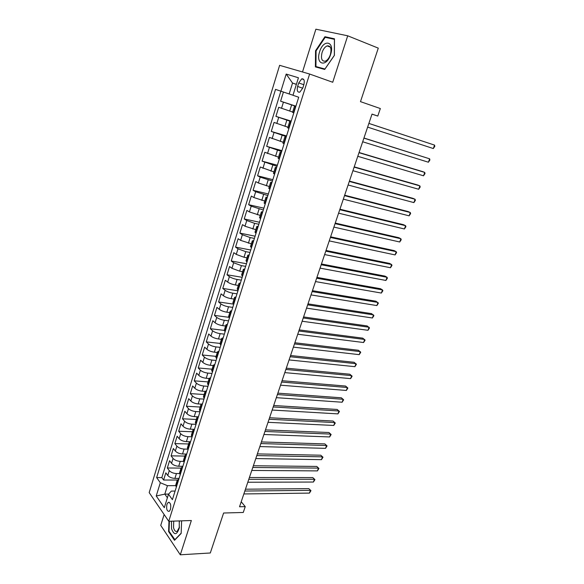 <?xml version="1.0" encoding="UTF-8"?>
<svg xmlns="http://www.w3.org/2000/svg" width="584" height="584" viewBox="0 0 584 584"><rect width="100%" height="100%" fill="white"/><g stroke="black" fill="none" stroke-linecap="round" stroke-linejoin="round"><path stroke-width="0.88" d="M170.462 509.423C171.2 504.737 170.448 502.393 168.199 502.379L166.929 504.357C166.185 509.022 166.944 511.365 169.199 511.387L170.462 509.423M164.141 514.511L160.739 525.388L180.295 554.8L210.306 552.99L223.606 513.015L243.265 512.46L245.243 506.627L241.214 501.766M279.627 65.328L149.183 492.604L168.754 521.278L309.615 74.029L279.627 65.328M309.615 74.029L332.727 82.264L347.714 35.799L315.878 29.2L302.505 71.971M347.714 35.799L378.286 48.136L360.481 101.645L380.337 108.544L377.782 116.055L372.023 114.099L239.528 506.766L245.243 506.627M283.43 92.046L280.605 101.2L295.906 106.164M292.672 112.04L278.721 107.295L275.918 116.384L291.212 121.129M287.912 127.21L274.049 122.421L271.268 131.436L286.554 135.955M283.196 142.248L269.421 137.415L266.662 146.35L281.941 150.657M278.531 157.147L264.829 152.278L262.099 161.126L277.371 165.228M273.903 171.908L260.281 167.002L257.573 175.777L272.837 179.668M269.312 186.544L258.383 182.996L255.777 181.602L253.091 190.296L268.341 193.983M264.764 201.049L253.887 197.538L251.31 196.071L248.645 204.685L263.888 208.174M260.26 215.423L249.419 211.941L246.879 210.408L244.236 218.949L259.471 222.241M255.792 229.673L244.995 226.22L242.484 224.621L239.871 233.089L255.098 236.191M251.368 243.798L240.615 240.374L238.133 238.71L235.542 247.105L250.755 250.018M246.981 257.799L244.017 257.252L236.264 254.405L233.819 252.675L231.249 260.997L246.455 263.727M242.63 271.677L239.666 271.166L231.957 268.319L229.548 266.523L227.001 274.772L242.185 277.312M238.316 285.437L235.359 284.963C232.147 284.35 229.585 283.393 227.687 282.101L225.307 280.254L222.781 288.43L237.958 290.788M234.038 299.074L231.082 298.636C227.877 298.059 225.336 297.103 223.453 295.774L221.102 293.861L218.598 301.972L233.724 304.147M229.797 312.601L226.847 312.199C223.643 311.644 221.117 310.688 219.256 309.323L216.934 307.352L214.452 315.397L228.702 317.28M225.599 326.011L222.65 325.638C219.453 325.12 216.934 324.164 215.094 322.762L212.802 320.733L210.342 328.704L224.234 330.391M221.431 339.304L218.482 338.968C215.292 338.479 212.78 337.516 210.963 336.085L208.707 333.997L206.269 341.903L220.139 343.428M217.299 352.481L214.357 352.181C211.167 351.721 208.671 350.758 206.875 349.29L204.648 347.151L202.225 354.984L216.08 356.364M213.204 365.555L210.262 365.285C207.079 364.854 204.597 363.89 202.816 362.387L200.619 360.189L198.217 367.964L212.065 369.19M209.138 378.512L206.203 378.279C203.02 377.877 200.553 376.914 198.794 375.373L196.626 373.125L194.246 380.834L208.072 381.914M205.13 391.368L202.173 391.163C198.998 390.791 196.545 389.82 194.8 388.258L192.662 385.951L190.304 393.594L204.123 394.529M201.254 404.121L198.18 403.938C195.012 403.595 192.567 402.624 190.844 401.026L188.734 398.668L186.391 406.245L200.195 407.041M197.523 416.772L194.224 416.604C191.056 416.29 188.625 415.319 186.924 413.691L184.836 411.282L182.515 418.801L196.304 419.451M193.976 429.313L190.296 429.167C187.136 428.882 184.719 427.911 183.033 426.254L180.974 423.794L178.675 431.248L192.45 431.759M190.574 441.752L186.405 441.628C183.252 441.373 180.836 440.394 179.171 438.708L177.142 436.197L174.857 443.592L188.617 443.971M186.705 454.075L182.544 453.987C179.39 453.761 176.996 452.782 175.346 451.06L173.346 448.505L171.076 455.841L184.821 456.082M182.872 466.287L178.711 466.251C175.565 466.039 173.178 465.061 171.55 463.316L169.572 460.71L167.323 467.988L181.055 468.098M298.716 82.95L297.614 86.469C296.738 90.542 297.453 92.44 299.774 92.177L302.775 88.111L303.884 84.563C304.768 80.49 304.06 78.577 301.745 78.84L298.716 82.95L303.841 84.716M175.098 491.064L171.353 491.1L168.506 494.217L172.397 499.663L298.716 97.229L292.971 95.28L298.431 77.774L286.189 74.066L280.911 91.199L275.531 89.381L156.643 477.595L160.308 482.734L167.44 485.684L164.812 494.13L167.396 497.78M168.506 494.217L164.308 507.679L156.227 495.977L160.308 482.734M179.558 473.566L176.426 473.551C173.287 473.361 170.908 472.383 169.287 470.624L167.323 467.988M179.069 478.406L174.915 478.406L176.426 473.551M183.551 461.404L180.237 461.36C177.091 461.141 174.704 460.163 173.068 458.425L171.076 455.841M187.647 449.14L184.084 449.059C180.93 448.819 178.529 447.84 176.872 446.132L174.857 443.592M191.851 436.788L187.953 436.657C184.799 436.387 182.383 435.416 180.712 433.737L178.675 431.248M196.042 424.334L191.866 424.159C188.705 423.86 186.274 422.889 184.588 421.239L182.515 418.801M199.983 411.771L195.801 411.552C192.64 411.224 190.202 410.253 188.486 408.639L186.391 406.245M203.962 399.106L199.772 398.836C196.604 398.485 194.151 397.514 192.428 395.93L190.304 393.594M207.97 386.331L203.779 386.017C200.604 385.637 198.144 384.674 196.392 383.119L194.246 380.834M212.014 373.453L207.816 373.096C204.641 372.68 202.166 371.716 200.4 370.198L198.217 367.964M216.087 360.459L211.89 360.058C208.707 359.62 206.218 358.649 204.436 357.167L202.225 354.984M220.204 347.356L216 346.911C212.81 346.436 210.313 345.48 208.503 344.02L206.269 341.903M224.351 334.15L220.146 333.647C216.949 333.15 214.438 332.187 212.612 330.77L210.342 328.704M228.534 320.82L224.322 320.273C221.124 319.747 218.598 318.784 216.752 317.404L214.452 315.397M232.753 307.381L228.541 306.79C225.336 306.228 222.796 305.271 220.927 303.921L218.598 301.972M237.002 293.825L232.79 293.183C229.578 292.591 227.03 291.635 225.139 290.321L222.781 288.43M241.294 280.152L237.075 279.459C233.863 278.831 231.3 277.882 229.388 276.604L227.001 274.772M245.623 266.362L241.404 265.618L233.673 262.763L231.249 260.997M249.988 252.449L245.769 251.653L238.002 248.806L235.542 247.105M254.398 238.418L250.171 237.564L242.36 234.732L239.871 233.089M258.843 224.256L254.609 223.351L246.762 220.526L244.236 218.949M263.326 209.977L251.2 206.196L248.645 204.685M267.844 195.567L255.683 191.734L253.091 190.296M272.407 181.025L260.201 177.149L257.573 175.777M277.013 166.36L262.099 161.126M281.663 151.555L266.662 146.35M286.35 136.619L271.268 131.436M291.08 121.552L275.918 116.384M295.854 106.339L280.605 101.2M280.86 91.177L161.841 477.595L163.608 480.033L177.346 480.019M174.915 478.406C171.769 478.223 169.397 477.245 167.783 475.471L165.834 472.821L163.608 480.033M293.803 112.88L292.562 112.376L294.511 106.149L295.796 106.522M295.767 106.624L294.511 106.149M290.868 122.217L289.649 121.676L290.942 121.976M289.642 121.684L287.715 127.845L288.927 128.414M286.021 137.671L284.824 137.058L286.138 137.284M284.824 137.065L282.911 143.168L284.094 143.81M281.218 152.979L280.05 152.293L281.378 152.46M280.043 152.315L278.152 158.352L279.305 159.06M276.451 168.141L275.312 167.396L276.655 167.491M275.312 167.418L273.436 173.397L274.56 174.171M271.735 183.172L270.626 182.361L271.983 182.391M270.618 182.383L268.764 188.303L269.859 189.143M267.063 198.064L265.976 197.188L267.348 197.151M265.968 197.217L264.129 203.079L265.209 203.977M262.435 212.817L261.369 211.882L262.756 211.78M261.362 211.919L259.544 217.722L260.588 218.679M257.843 227.439L256.807 226.439L258.208 226.278M256.792 226.482L254.996 232.228L256.018 233.25M253.295 241.929L252.281 240.871L253.697 240.652M252.273 240.915L250.485 246.609L251.485 247.689M248.784 256.288L247.798 255.179L249.222 254.894M247.784 255.223L246.017 260.858L246.996 261.997M244.316 270.523L243.36 269.348L244.791 269.005M243.338 269.406L241.593 274.984L242.542 276.181M239.893 284.634L238.951 283.401L240.404 282.999M238.936 283.459L237.199 288.985L238.133 290.241M235.505 298.614L234.586 297.329L236.046 296.869M234.571 297.387L232.855 302.862L233.761 304.169M231.154 312.476L230.257 311.133L231.731 310.622M230.242 311.199L228.541 316.623L229.424 317.981M226.84 326.215L225.971 324.821L227.453 324.251M225.95 324.887L224.263 330.259L225.125 331.675M222.562 339.83L221.716 338.384L223.212 337.764M221.694 338.457L220.029 343.779L220.869 345.246M218.328 353.327L217.503 351.831L219.007 351.159M217.482 351.911L215.824 357.182L216.642 358.7M214.124 366.716L213.321 365.168L214.839 364.438M213.299 365.248L211.663 370.468L212.459 372.037M209.963 379.98L209.181 378.388L210.707 377.607M209.152 378.469L207.532 383.644L208.306 385.257M205.831 393.141L205.072 391.492L206.612 390.659M205.042 391.579L203.436 396.704L204.188 398.368M201.743 406.179L200.998 404.486L202.546 403.602M200.969 404.573L199.378 409.654L200.115 411.37M197.677 419.115L196.961 417.37L198.516 416.443M196.932 417.465L195.355 422.495L196.063 424.254M193.654 431.934L192.954 430.145L194.523 429.167M192.924 430.247L191.362 435.226L192.056 437.036M189.661 444.65L188.982 442.818L190.559 441.796M188.953 442.913L187.406 447.855L188.077 449.709M185.705 457.257L185.048 455.381L186.632 454.308M185.011 455.484L183.478 460.374L184.135 462.272M181.785 469.762L181.142 467.842L182.734 466.726M181.106 467.945L179.587 472.792L180.222 474.734M177.894 482.158L177.266 480.194L178.872 479.033M177.229 480.304L175.726 485.107L176.346 487.092M296.373 84.388L292.54 83.074L289.153 93.958L280.911 91.199M292.986 95.236L289.153 93.958M180.295 554.8L191.355 520.519L168.754 521.278M372.001 114.172L377.782 116.055M296.402 84.293L292.54 83.074L286.189 74.066M168.637 494.079L164.812 494.13L156.227 495.977M175.653 485.632L167.44 485.684M161.841 477.595L156.643 477.595M315.55 50.742L315.397 66.89L324.697 69.445L334.391 55.37L334.471 38.792L324.93 36.719L315.55 50.742L316.083 50.947M168.988 521.271L168.586 531.498L174.499 540.302L181.157 533.44L181.617 520.848M328.047 37.945L324.93 36.719M169.163 531.469L168.586 531.498M368.876 123.428L434.562 145.109L433.321 148.548L367.628 127.115M368.884 123.407L434.562 145.109L434.817 146.336L433.321 148.548M330.61 54.48C335.085 41.187 323.405 38.668 319.623 51.779C315.214 64.663 326.573 67.802 330.61 54.48M330.383 54.575C331.763 48.487 330.69 45.589 327.164 45.888C324.974 46.815 323.273 49.027 322.061 52.523C320.689 58.597 321.777 61.473 325.317 61.167C327.478 60.247 329.164 58.05 330.383 54.575M324.719 69.416L315.937 66.554L316.083 50.903L325.178 37.318L334.42 39.332L334.333 55.392L324.945 69.022L315.937 66.554M171.462 521.183L171.521 528.644C174.12 535.499 176.704 535.331 179.259 528.14L179.273 520.928M179.434 521.87L179.208 520.928M173.703 521.111L173.543 527.629C174.361 530.739 175.594 531.951 177.251 531.257L179.441 527.082M174.996 539.791L169.024 531.272L169.418 521.256M181.171 533.199L174.762 539.806M363.912 138.123L429.634 158.819L428.408 162.228L362.686 141.773M363.949 138.014L429.634 158.819L429.897 160.009L428.408 162.228M358.999 152.687L424.743 172.419L423.524 175.799L357.78 156.308M359.065 152.504L422.539 171.565L424.743 172.419L425.021 173.565L423.524 175.799M354.13 167.126L419.896 185.902L418.691 189.252L352.918 170.71M354.218 166.863L417.713 185.011L419.896 185.902L420.188 187.011L418.691 189.252M349.298 181.434L415.085 199.275L413.888 202.604L348.101 184.997M349.414 181.098L412.932 198.341L415.085 199.275L415.392 200.348L413.888 202.604M344.516 195.625L410.318 212.539L409.129 215.839L343.326 199.151M344.655 195.209L408.187 211.569L410.318 212.539L410.632 213.576L409.129 215.839M339.764 209.685L405.588 225.701L404.413 228.972L338.589 213.182M339.932 209.196L403.478 224.687L405.588 225.701L405.909 226.694L404.413 228.972M335.063 223.628L400.894 238.754L399.726 241.995L333.895 227.096M335.252 223.066L398.814 237.703L400.894 238.754L401.23 239.71L399.726 241.995M330.398 237.454L396.237 251.697L395.083 254.916L329.237 240.893M330.61 236.819L394.178 250.609L396.237 251.697L396.587 252.617L395.083 254.916M325.77 251.164L391.623 264.537L390.477 267.735L324.624 254.566M326.011 250.456L389.586 263.421L391.623 264.537L391.981 265.428L390.477 267.735M321.185 264.749L387.046 277.283L385.907 280.451L320.047 268.129M321.448 263.975L385.031 276.123L387.046 277.283L387.411 278.13L385.907 280.451M316.637 278.225L382.498 289.919L381.367 293.058L315.513 281.576M316.922 277.385L380.512 288.722L382.498 289.919L382.878 290.737L381.367 293.058M312.133 291.584L377.994 302.454L376.87 305.578L311.009 294.905M312.44 290.679L376.023 301.227L378.374 303.235L376.87 305.578M307.659 304.833L373.519 314.893L372.409 317.988L306.549 308.133M307.987 303.863L371.57 313.63L373.913 315.645L372.409 317.988M303.227 317.973L369.081 327.237L367.978 330.303L302.125 321.244M303.578 316.937L367.161 325.938L369.489 327.952L367.978 330.303M298.833 331.004L364.679 339.479L363.584 342.523L297.738 334.245M299.205 329.902L362.781 338.151L365.095 340.165L363.584 342.523M294.475 343.925L360.313 351.626L359.226 354.649L293.387 347.137M294.862 342.764L358.43 350.269L360.737 352.276L359.226 354.649M290.146 356.736L355.977 363.686L354.904 366.679L289.073 359.926M290.562 355.517L354.116 362.292L356.408 364.299L354.904 366.679M285.861 369.453L351.678 375.643L350.612 378.622L284.795 372.614M286.291 368.168L349.838 374.22L352.123 376.227L350.612 378.622M281.605 382.053L347.414 387.513L346.356 390.462L280.546 385.192M282.057 380.71L345.589 386.053L347.86 388.068L346.356 390.462M277.385 394.558L343.18 399.288L342.129 402.223L276.334 397.668M277.86 393.156L341.377 397.806L343.633 399.814L342.129 402.223M273.202 406.96L338.976 410.975L337.932 413.881L272.159 410.041M273.692 405.5L337.194 409.457L339.443 411.472L337.932 413.881M269.049 419.261L334.807 422.575L333.771 425.459L268.019 422.32M269.56 417.75L333.048 421.027L335.282 423.042L333.771 425.459M264.932 431.466L330.668 434.087L329.639 436.949L263.91 434.496M265.464 429.897L328.931 432.51L331.15 434.518L329.639 436.949M260.851 443.57L326.565 445.504L325.543 448.351L259.836 446.577M261.398 441.942L324.843 443.906L327.055 445.913L325.543 448.351M324.843 443.906L327.055 445.913M256.799 455.578L322.492 456.841L321.477 459.666L255.792 458.564M257.361 453.899L320.784 455.213L322.988 457.221L321.477 459.666M320.784 455.213L322.988 457.221M252.777 467.492L318.441 468.098L317.44 470.894L251.777 470.449M253.361 465.762L316.754 466.434L318.944 468.448L317.44 470.894M316.754 466.434L318.944 468.448M248.791 479.303L314.433 479.26L313.433 482.041L247.798 482.245M249.39 477.522L312.761 477.573L314.944 479.588L313.433 482.041M312.761 477.573L314.944 479.588M244.835 491.034L310.447 490.348L309.454 493.1L243.849 493.947M245.455 489.202L308.79 488.633L310.965 490.64L309.454 493.1M308.79 488.633L310.965 490.64M178.711 466.251L180.237 461.36M182.544 453.987L184.084 449.059M186.405 441.628L187.953 436.657M190.296 429.167L191.866 424.159M194.224 416.604L195.801 411.552M198.18 403.938L199.772 398.836M202.173 391.163L203.779 386.017M206.203 378.279L207.816 373.096M210.262 365.285L211.89 360.058M214.357 352.181L216 346.911M218.482 338.968L220.146 333.647M222.65 325.638L224.322 320.273M226.847 312.199L228.541 306.79M231.082 298.636L232.79 293.183M235.359 284.963L237.075 279.459M239.666 271.166L241.404 265.618M244.017 257.252L245.769 251.653M248.404 243.214L250.171 237.564M252.828 229.052L254.609 223.351M257.296 214.766L259.092 209.014M261.8 200.348L263.61 194.545M266.341 185.807L268.173 179.952M270.925 171.134L272.772 165.221M275.553 156.322L277.415 150.365M280.225 141.386L282.101 135.371M284.934 126.305L286.832 120.238M289.693 111.091L291.606 104.967M281.517 108.325L283.415 102.207M167.783 475.471L169.287 470.624M171.55 463.316L173.068 458.425M175.346 451.06L176.872 446.132M179.171 438.708L180.712 433.737M183.033 426.254L184.588 421.239M186.924 413.691L188.486 408.639M190.844 401.026L192.428 395.93M194.8 388.258L196.392 383.119M198.794 375.373L200.4 370.198M202.816 362.387L204.436 357.167M206.875 349.29L208.503 344.02M210.963 336.085L212.612 330.77M215.094 322.762L216.752 317.404M219.256 309.323L220.927 303.921M223.453 295.774L225.139 290.321M227.687 282.101L229.388 276.604M231.957 268.319L233.673 262.763M236.264 254.405L238.002 248.806M240.615 240.374L242.36 234.732M244.995 226.22L246.762 220.526M249.419 211.941L251.2 206.196M253.887 197.538L255.683 191.734M258.383 182.996L260.201 177.149M262.931 168.331L264.756 162.432M267.516 153.534L269.363 147.577M272.137 138.605L274.005 132.59M276.809 123.531L278.685 117.472M293.482 112.763L295.446 106.507M288.606 128.29L290.555 122.093M283.78 143.671L285.707 137.539M278.999 158.914L280.904 152.833M274.261 174.017L276.152 167.995M269.567 188.982L271.436 183.011M264.91 203.809L266.771 197.896M260.303 218.504L262.143 212.642M255.734 233.067L257.551 227.256M251.208 247.499L253.011 241.739M246.718 261.8L248.507 256.099M242.265 275.976L244.046 270.326M237.863 290.029L239.615 284.423M233.49 303.957L235.235 298.402M229.162 317.762L230.884 312.25M224.862 331.442L226.577 325.981M220.606 345.005L222.307 339.596M216.387 358.452L218.073 353.086M212.204 371.789L213.875 366.467M208.057 385.002L209.714 379.731M203.947 398.106L205.59 392.879M199.874 411.099L201.495 405.916M195.83 423.984L197.443 418.845M191.822 436.752L193.421 431.656M187.844 449.424L189.435 444.366M183.909 461.981L185.478 456.973M179.996 474.434L181.558 469.47M176.12 486.786L177.667 481.858M302.738 88.213L297.614 86.469M169.309 502.357L168.199 502.379M303.804 79.563L301.745 78.84M330.318 47.114L327.164 45.888M179.405 527.242L179.259 528.14"/></g></svg>

